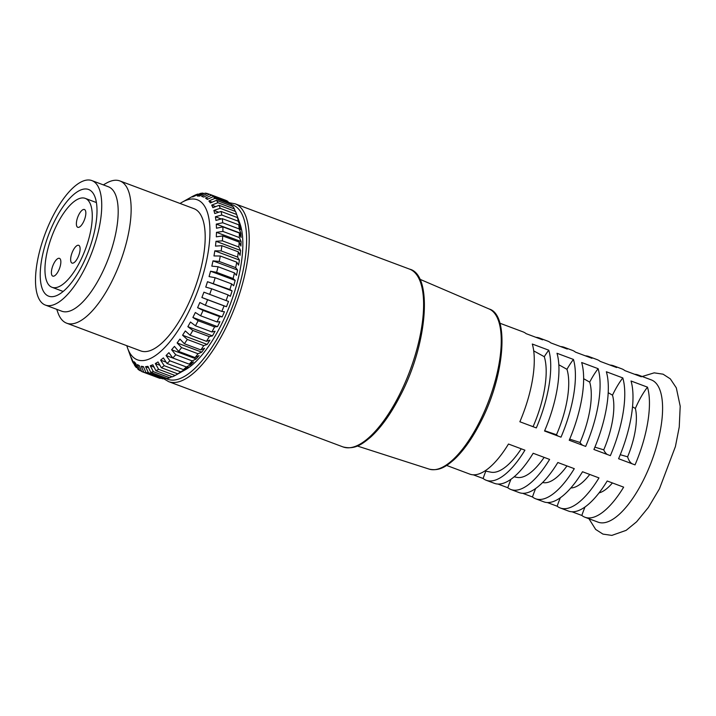<?xml version="1.0" encoding="UTF-8"?>
<svg xmlns="http://www.w3.org/2000/svg" width="716" height="716" viewBox="0 0 716 716"><rect width="100%" height="100%" fill="white"/><g stroke="black" fill="none" stroke-linecap="round" stroke-linejoin="round"><path stroke-width="1.07" d="M60.287 259.103A9.496 3.598 110.5 0 1 58.963 269.798A9.496 3.598 110.5 0 1 52.796 276.125A9.496 3.598 110.5 0 1 51.955 275.383A9.496 3.598 110.5 0 1 53.279 264.687A9.496 3.598 110.5 0 1 59.455 258.351A9.496 3.598 110.5 0 1 60.287 259.103M73.121 250.412A9.496 3.598 110.5 0 1 78.706 245.32A9.496 3.598 110.5 0 1 77.632 258.002A9.496 3.598 110.5 0 1 72.047 263.094A9.496 3.598 110.5 0 1 73.121 250.412M76.943 226.551A9.496 3.598 110.5 0 1 78.268 215.856A9.496 3.598 110.5 0 1 84.434 209.519A9.496 3.598 110.5 0 1 85.276 210.271A9.496 3.598 110.5 0 1 83.951 220.967A9.496 3.598 110.5 0 1 77.784 227.303A9.496 3.598 110.5 0 1 76.943 226.551M499.866 323.211L523.029 331.875A75.941 28.774 110.5 0 1 526.144 333.665L542.603 339.823A75.941 28.774 -69.5 0 0 539.488 338.041L547.713 341.12A75.941 28.774 110.5 0 1 550.828 342.901L567.278 349.059A75.941 28.774 -69.5 0 0 564.163 347.278L572.388 350.357A75.941 28.774 110.5 0 1 575.503 352.147L591.962 358.304A75.941 28.774 -69.5 0 0 588.847 356.523L597.072 359.602A75.941 28.774 110.5 0 1 600.187 361.383L616.637 367.541A75.941 28.774 -69.5 0 0 613.523 365.76L621.757 368.838A75.941 28.774 110.5 0 1 624.871 370.62L641.321 376.786A75.941 28.774 -69.5 0 0 638.207 375.005L651.372 379.928A75.941 28.774 110.5 0 1 642.771 481.394A75.941 28.774 110.5 0 1 598.111 522.161L584.954 517.238A75.941 28.774 -69.5 0 0 623.654 487.148L607.195 480.991A75.941 28.774 110.5 0 1 568.495 511.072L560.27 507.993A75.941 28.774 -69.5 0 0 598.97 477.903L582.52 471.746A75.941 28.774 110.5 0 1 543.82 501.835L535.595 498.757A75.941 28.774 -69.5 0 0 574.286 468.667L557.836 462.509A75.941 28.774 110.5 0 1 519.136 492.59L510.911 489.511A75.941 28.774 -69.5 0 0 549.611 459.421L533.16 453.264A75.941 28.774 110.5 0 1 494.461 483.354L486.236 480.275A75.941 28.774 -69.5 0 0 524.926 450.185L508.476 444.027A75.941 28.774 110.5 0 1 469.777 474.108L446.614 465.436M572.021 511.779L581.84 515.448A75.941 28.774 -69.5 0 0 584.954 517.238M547.337 502.534L557.155 506.212A75.941 28.774 -69.5 0 0 560.27 507.993M522.662 493.297L532.48 496.967A75.941 28.774 -69.5 0 0 535.595 498.757M497.978 484.052L507.796 487.73A75.941 28.774 -69.5 0 0 510.911 489.511M473.294 474.815L483.121 478.485A75.941 28.774 -69.5 0 0 486.236 480.275M236.173 213.091A94.924 35.97 110.5 0 1 236.638 214.469L239.35 222.748L237.506 217.601L221.056 211.444L214.746 213.538L213.878 210.406L220.188 208.311A94.924 35.97 110.5 0 0 219.096 205.304L235.546 211.462A94.924 35.97 110.5 0 1 236.173 213.091L239.985 223.768A85.428 32.372 110.5 0 1 220.528 326.245A85.428 32.372 110.5 0 1 185.328 369.751L175.089 375.488A94.924 35.97 110.5 0 1 172.332 376.849L155.882 370.682L152.848 364.784L150.297 365.742L153.331 371.649A94.924 35.97 110.5 0 1 150.736 372.32L167.186 378.478A94.924 35.97 110.5 0 0 169.781 377.806L153.331 371.649M237.506 217.601A94.924 35.97 110.5 0 1 238.249 221.181L240.021 225.979L240.549 229.63L238.777 224.833A94.924 35.97 110.5 0 1 239.153 228.923L240.889 233.326L241.077 237.435L239.341 233.031A94.924 35.97 110.5 0 1 239.35 237.578L241.086 241.543L240.916 246.044L239.189 242.08A94.924 35.97 110.5 0 1 238.831 247.011L240.594 250.502L240.084 255.335L238.312 251.844A94.924 35.97 110.5 0 1 237.596 257.08L239.43 260.06L238.58 265.153L236.745 262.163A94.924 35.97 110.5 0 1 235.671 267.632L237.614 270.084L236.432 275.356L234.49 272.903A94.924 35.97 110.5 0 1 233.085 278.506L235.161 280.421L233.676 285.791L231.599 283.876A94.924 35.97 110.5 0 1 229.881 289.55L232.118 290.911L230.346 296.299L228.1 294.929A94.924 35.97 110.5 0 1 226.095 300.577L228.529 301.4L226.498 306.716L224.063 305.893A94.924 35.97 110.5 0 1 221.799 311.433L224.448 311.72L222.193 316.893L219.535 316.606A94.924 35.97 110.5 0 1 217.046 321.949L219.937 321.717L217.521 326.603L214.594 326.899A94.924 35.97 110.5 0 1 214.558 326.961A94.924 35.97 110.5 0 1 211.918 331.964L215.069 331.24L212.455 335.894L209.305 336.61A94.924 35.97 110.5 0 1 206.485 341.326L209.913 340.154L207.184 344.432L203.756 345.613A94.924 35.97 110.5 0 1 200.838 349.9L204.543 348.307L201.733 352.156L198.028 353.749A94.924 35.97 110.5 0 1 195.047 357.553L199.048 355.592L196.202 358.949L192.21 360.909A94.924 35.97 110.5 0 1 189.221 364.158L193.508 361.893L190.671 364.704L186.393 366.968A94.924 35.97 110.5 0 1 183.43 369.635L188.004 367.102L185.22 369.331L180.656 371.855A94.924 35.97 110.5 0 1 177.774 373.877L179.832 372.732M171.84 376.661L169.781 377.806M166.112 378.075L164.814 378.782A94.924 35.97 110.5 0 1 162.425 378.755L145.966 372.597L143.415 366.628L141.249 366.27L143.809 372.239A94.924 35.97 110.5 0 1 142.278 371.765A94.924 35.97 110.5 0 1 141.652 371.515L139.307 365.616L137.382 364.596L139.727 370.494A94.924 35.97 110.5 0 1 137.848 369.08L135.682 363.325L134.035 361.67L136.201 367.424A94.924 35.97 110.5 0 1 134.617 365.348L131.252 357.517L133.266 363.075A94.924 35.97 110.5 0 1 132.004 360.363L127.591 348.137A85.428 32.372 110.5 0 1 126.821 345.703M160.76 378.137L160.259 378.397A94.924 35.97 110.5 0 1 158.728 377.923L142.278 371.765M219.096 205.304L212.894 207.685L211.694 205.107L217.897 202.726L234.356 208.884A94.924 35.97 110.5 0 0 232.924 206.494L216.474 200.328L210.406 202.95L208.902 200.972L214.97 198.359L231.42 204.516A94.924 35.97 110.5 0 0 229.684 202.771L213.234 196.614L207.336 199.397L205.546 198.055L211.444 195.271A94.924 35.97 110.5 0 0 209.421 194.206L225.871 200.364A94.924 35.97 110.5 0 1 227.903 201.438L228.198 202.216M231.42 204.516L232.02 206.154M234.356 208.884L235.233 211.345M180.074 203.469A85.428 32.372 110.5 0 1 182.258 202.145A85.428 32.372 110.5 0 1 209.851 227.249A85.428 32.372 110.5 0 1 187.619 313.93A85.428 32.372 110.5 0 1 127.591 348.137M130.983 357.517L129.981 354.733M164.814 378.782L148.364 372.624A94.924 35.97 110.5 0 1 145.966 372.597M148.364 372.624L145.581 366.655L147.952 366.35L150.736 372.32M175.089 375.488L158.639 369.331A94.924 35.97 110.5 0 1 155.882 370.682M158.639 369.331L155.336 363.558L158.021 361.947L161.324 367.72L177.774 373.877M180.656 371.855L164.206 365.697A94.924 35.97 110.5 0 1 161.324 367.72M164.206 365.697L160.626 360.121L163.4 357.893L166.98 363.468L183.43 369.635M186.393 366.968L169.934 360.81A94.924 35.97 110.5 0 1 166.98 363.468M169.934 360.81L166.067 355.494L168.904 352.675L172.771 358L189.221 364.158M192.21 360.909L175.76 354.742A94.924 35.97 110.5 0 1 172.771 358M175.76 354.742L171.607 349.739L174.444 346.383L178.597 351.386L195.047 357.553M198.028 353.749L181.578 347.591A94.924 35.97 110.5 0 1 178.597 351.386M181.578 347.591L177.129 342.946L179.94 339.098L184.379 343.743L200.838 349.9M203.756 345.613L187.306 339.447A94.924 35.97 110.5 0 1 184.379 343.743M187.306 339.447L182.58 335.222L185.31 330.944L190.035 335.169L206.485 341.326M209.305 336.61L192.855 330.452A94.924 35.97 110.5 0 1 190.035 335.169M192.855 330.452L187.852 326.684L190.465 322.03L195.459 325.798L211.918 331.964M214.594 326.899L198.135 320.732A94.924 35.97 110.5 0 1 198.108 320.804A94.924 35.97 110.5 0 1 195.459 325.798M198.135 320.732L192.881 317.457L195.343 312.507L200.596 315.783L217.046 321.949M219.535 316.606L203.084 310.44A94.924 35.97 110.5 0 1 200.596 315.783M203.084 310.44L197.589 307.683L199.845 302.51L205.34 305.267L221.799 311.433M224.063 305.893L207.604 299.736A94.924 35.97 110.5 0 1 205.34 305.267M207.604 299.736L201.894 297.507L203.926 292.182L226.095 300.577M228.1 294.929L211.65 288.772A94.924 35.97 110.5 0 1 209.645 294.419M211.65 288.772L205.743 287.089L207.515 281.701L229.881 289.55M231.599 283.876L215.14 277.719A94.924 35.97 110.5 0 1 213.422 283.384M215.14 277.719L209.072 276.582L210.558 271.212L216.635 272.349L233.085 278.506M234.49 272.903L218.04 266.737A94.924 35.97 110.5 0 1 216.635 272.349M218.04 266.737L211.829 266.146L213.01 260.875L219.221 261.474L235.671 267.632M236.745 262.163L220.286 256.006A94.924 35.97 110.5 0 1 219.221 261.474M220.286 256.006L213.977 255.943L214.827 250.851L221.137 250.913L237.596 257.08M238.312 251.844L221.862 245.686A94.924 35.97 110.5 0 1 221.137 250.913M221.862 245.686L215.48 246.116L215.99 241.283L222.372 240.845L238.831 247.011M239.189 242.08L222.73 235.922A94.924 35.97 110.5 0 1 222.372 240.845M222.73 235.922L216.313 236.835L216.483 232.333L222.9 231.42L239.35 237.578M239.341 233.031L222.891 226.874A94.924 35.97 110.5 0 1 222.9 231.42M222.891 226.874L216.474 228.225L216.286 224.117L222.703 222.766L239.153 228.923M238.777 224.833L222.327 218.675A94.924 35.97 110.5 0 1 222.703 222.766M222.327 218.675L215.946 220.421L215.418 216.769L221.79 215.024L238.249 221.181M221.056 211.444A94.924 35.97 110.5 0 1 221.79 215.024M216.474 200.328A94.924 35.97 110.5 0 1 217.897 202.726M213.234 196.614A94.924 35.97 110.5 0 1 214.97 198.359M209.421 194.206L203.72 197.088L201.67 196.399L207.371 193.517L209.332 194.251M182.258 202.145L192.139 196.605A94.924 35.97 110.5 0 1 192.559 196.372L195.173 195.083A94.924 35.97 110.5 0 1 197.858 194.072L192.622 196.963L200.328 193.436A94.924 35.97 110.5 0 1 202.825 193.114L197.339 196.032L199.612 196.059L205.098 193.141A94.924 35.97 110.5 0 1 207.371 193.517M103.319 184.871L106.559 183.054A75.941 28.774 110.5 0 1 119.921 180.951A75.941 28.774 110.5 0 1 111.329 282.408A75.941 28.774 110.5 0 1 66.669 323.185A75.941 28.774 110.5 0 1 57.969 312.82L56.725 309.321M119.921 180.951L193.964 208.669A75.941 28.774 110.5 0 1 185.372 310.135A75.941 28.774 110.5 0 1 140.712 350.903L66.669 323.185M91.916 180.602L108.367 186.76A66.445 25.176 110.5 0 1 100.849 275.535A66.445 25.176 110.5 0 1 61.773 311.209L45.314 305.052A66.445 25.176 110.5 0 1 52.841 216.277A66.445 25.176 110.5 0 1 91.916 180.602A66.445 25.176 110.5 0 1 84.398 269.377A66.445 25.176 110.5 0 1 45.314 305.052M55.087 220.072A56.958 21.578 110.5 0 1 88.587 189.489A56.958 21.578 110.5 0 1 82.143 265.582A56.958 21.578 110.5 0 1 48.643 296.164A56.958 21.578 110.5 0 1 55.087 220.072M79.888 261.796A47.462 17.981 110.5 0 1 51.973 287.277A47.462 17.981 110.5 0 1 57.343 223.857A47.462 17.981 110.5 0 1 85.258 198.377A47.462 17.981 110.5 0 1 79.888 261.796M599.05 492.885A49.735 18.849 -69.5 0 0 612.413 482.942M585.035 506.955A47.462 17.981 -69.5 0 0 581.84 515.448M570.822 487.963A54.013 20.469 -69.5 0 0 589.742 474.457M560.36 497.71A47.462 17.981 -69.5 0 0 557.155 506.212M542.63 482.495L543.095 482.593A58.282 22.08 -69.5 0 0 566.982 465.928M535.675 488.473A47.462 17.981 -69.5 0 0 532.48 496.967M514.124 476.802L517.006 477.375A62.552 23.7 -69.5 0 0 544.133 457.381M511 479.228A47.462 17.981 -69.5 0 0 507.796 487.73M484.884 470.958L490.925 472.166A66.83 25.32 -69.5 0 0 521.239 448.807M485.842 471.146A47.462 17.981 -69.5 0 0 483.121 478.485M647.488 387.159L631.038 381.002A75.941 28.774 110.5 0 1 618.588 458.723L635.038 464.881A75.941 28.774 -69.5 0 0 647.488 387.159A47.462 17.981 -69.5 0 0 635.361 408.469L632.532 406.804M620.262 454.714L627.619 456.808A49.735 18.849 -69.5 0 0 635.361 408.469M627.619 456.808A47.462 17.981 -69.5 0 0 631.995 463.744M622.804 377.923L606.354 371.756A75.941 28.774 110.5 0 1 593.913 449.487L610.363 455.645A75.941 28.774 -69.5 0 0 622.804 377.923A47.462 17.981 -69.5 0 0 612.502 395.169L608.206 392.699M594.898 447.142L603.749 449.845A54.013 20.469 -69.5 0 0 612.502 395.169M603.749 449.845A47.462 17.981 -69.5 0 0 607.311 454.499M598.128 368.677L581.669 362.52A75.941 28.774 110.5 0 1 569.229 440.242L585.679 446.408A75.941 28.774 -69.5 0 0 598.128 368.677A47.462 17.981 -69.5 0 0 589.698 382.129L583.647 378.701M569.703 439.132L580.041 442.479A58.282 22.08 -69.5 0 0 589.698 382.129M580.041 442.479A47.462 17.981 -69.5 0 0 582.627 445.262M573.444 359.441L556.994 353.274A75.941 28.774 110.5 0 1 544.545 431.005L561.004 437.163A75.941 28.774 -69.5 0 0 573.444 359.441A47.462 17.981 -69.5 0 0 566.956 369.313L558.838 364.775M544.679 430.71L556.484 434.737A62.552 23.7 -69.5 0 0 566.956 369.313M556.484 434.737A47.462 17.981 -69.5 0 0 557.952 436.017M548.769 350.196L532.31 344.038A75.941 28.774 110.5 0 1 519.87 421.76L536.32 427.926A75.941 28.774 -69.5 0 0 548.769 350.196A47.462 17.981 -69.5 0 0 544.285 356.702L533.724 350.885M529.876 425.51L533.08 426.647A66.83 25.32 -69.5 0 0 544.285 356.702M638.207 375.005A75.941 28.774 -69.5 0 0 634.689 374.298M613.523 365.76A75.941 28.774 -69.5 0 0 610.005 365.062M588.847 356.523A75.941 28.774 -69.5 0 0 585.321 355.816M564.163 347.278A75.941 28.774 -69.5 0 0 560.646 346.58M539.488 338.041A75.941 28.774 -69.5 0 0 535.962 337.334M197.858 194.072L198.645 194.358M202.825 193.114L204.185 193.624M211.444 195.271L227.903 201.438M220.188 208.311L236.638 214.469M160.259 378.397L143.809 372.239M141.508 371.165L139.727 370.494M137.391 367.872L136.201 367.424M133.874 363.307L133.266 363.075M143.648 367.165L141.249 366.27M148.624 367.8L145.581 366.655M154.065 367.156L150.297 365.742M159.919 365.276L155.336 363.558M185.22 369.331L184.477 369.053M166.157 362.198L160.626 360.121M190.671 364.704L166.067 355.494M196.202 358.949L171.607 349.739M201.733 352.156L177.129 342.946M207.184 344.432L182.58 335.222M212.455 335.894L187.852 326.684M217.485 326.666L192.881 317.457M222.193 316.893L197.589 307.683M226.498 306.716L201.894 297.507M207.515 281.701L232.118 290.911M210.558 271.212L235.161 280.421M213.01 260.875L237.614 270.084M214.827 250.851L239.43 260.06M215.99 241.283L240.594 250.502M216.483 232.333L241.086 241.543M216.286 224.117L240.889 233.326M215.418 216.769L221.271 218.962M239.072 225.63L240.021 225.979M213.878 210.406L218.72 212.213M211.694 205.107L215.695 206.611M208.902 200.972L212.16 202.189M205.546 198.055L208.132 199.021M478.941 423.022A85.508 32.399 110.5 0 1 429.197 469.123C439.293 471.334 446.14 466.546 454.266 459.466C463.404 450.91 472.014 438.792 480.105 423.102C505.04 376.222 509.506 314.646 489.153 308.99A85.508 32.399 110.5 0 1 478.941 423.022M398.839 395.957A94.924 35.97 110.5 0 1 343.009 446.918C354.76 449.845 361.893 444.412 370.691 437.082C381.073 427.586 390.864 413.911 400.074 396.064C427.962 343.599 432.858 274.604 409.579 269.127A94.924 35.97 110.5 0 1 398.839 395.957M229.764 202.834L235.17 203.827A94.924 35.97 110.5 0 1 224.43 330.658A94.924 35.97 110.5 0 1 168.609 381.619L343.009 446.918M231.429 204.543A93.026 35.245 110.5 0 1 222.336 329.279A93.026 35.245 110.5 0 1 165.682 378.317M588.946 518.733L595.658 529.428L602.935 534.1L611.84 535.398L626.142 530.35L636.622 521.785L648.374 507.447L659.454 488.795L675.412 446.56L679.242 427.022L680.2 406.187L676.307 387.839L670.328 378.88L663.079 374.182L654.173 372.848L642.198 376.5M429.197 469.123L357.32 446.014M163.875 378.818L168.609 381.619M51.973 287.277L63.142 291.457M85.258 198.377L96.427 202.565M235.17 203.827L409.579 269.127M489.153 308.99L419.773 279.213"/></g></svg>
